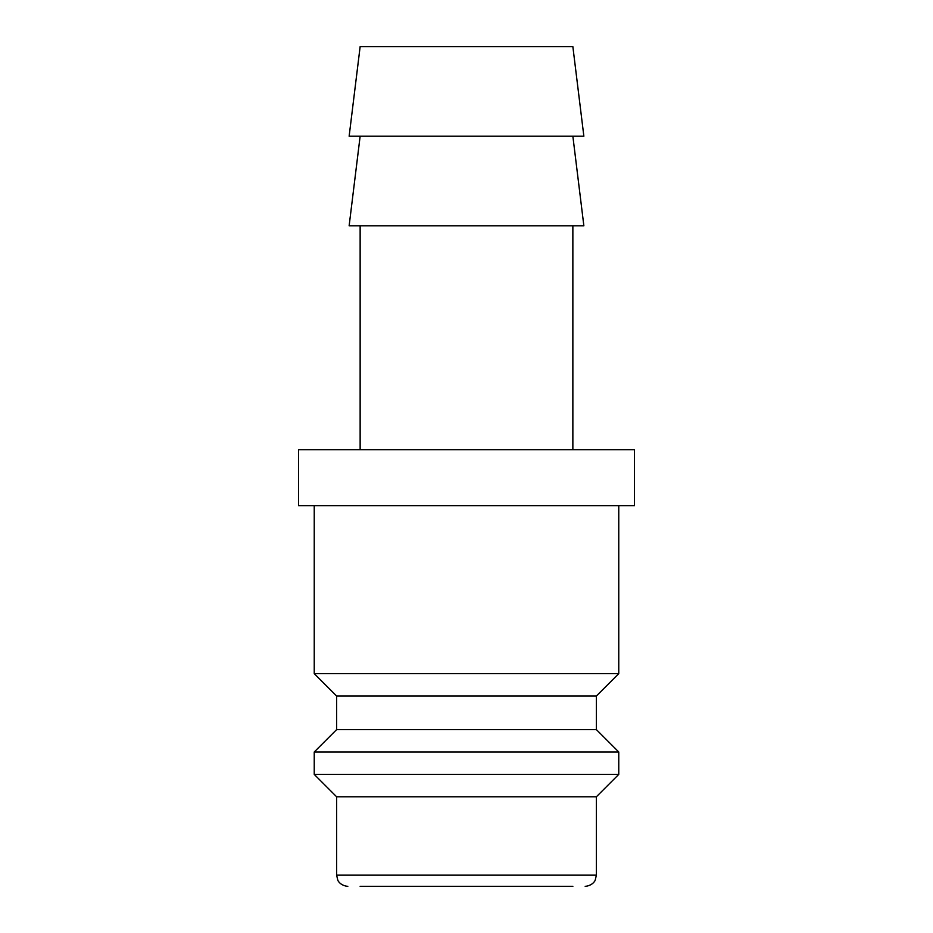 <?xml version="1.0" encoding="UTF-8"?>
<svg xmlns="http://www.w3.org/2000/svg" width="933" height="933" viewBox="0 0 933 933"><rect width="100%" height="100%" fill="white"/><g stroke="black" fill="none" stroke-linecap="round" stroke-linejoin="round"><path stroke-width="1.4" d="M314.234 505.686L314.234 673.626L336.626 696.018L336.626 729.606L314.234 751.998L314.234 774.39L336.626 796.782L336.626 875.154L596.374 875.154L596.374 796.782L618.766 774.39L618.766 751.998L596.374 729.606L596.374 696.018L618.766 673.626L618.766 505.686M360.138 886.35L572.862 886.35M634.44 505.686L634.44 449.706L298.56 449.706L298.56 505.686L634.44 505.686M583.86 136.218L572.862 46.65L360.138 46.65L349.14 136.218L583.86 136.218M360.138 136.218L349.14 225.786L583.86 225.786L572.862 136.218M572.862 449.706L572.862 225.786M360.138 225.786L360.138 449.706M336.626 796.782L596.374 796.782M314.234 774.39L618.766 774.39M314.234 751.998L618.766 751.998M336.626 729.606L596.374 729.606M336.626 696.018L596.374 696.018M314.234 673.626L618.766 673.626M596.374 875.154L595.231 880.076C595.464 879.936 593.096 885.639 585.178 886.35M336.626 875.154L337.769 880.076C337.536 879.936 339.904 885.639 347.822 886.35"/></g></svg>
